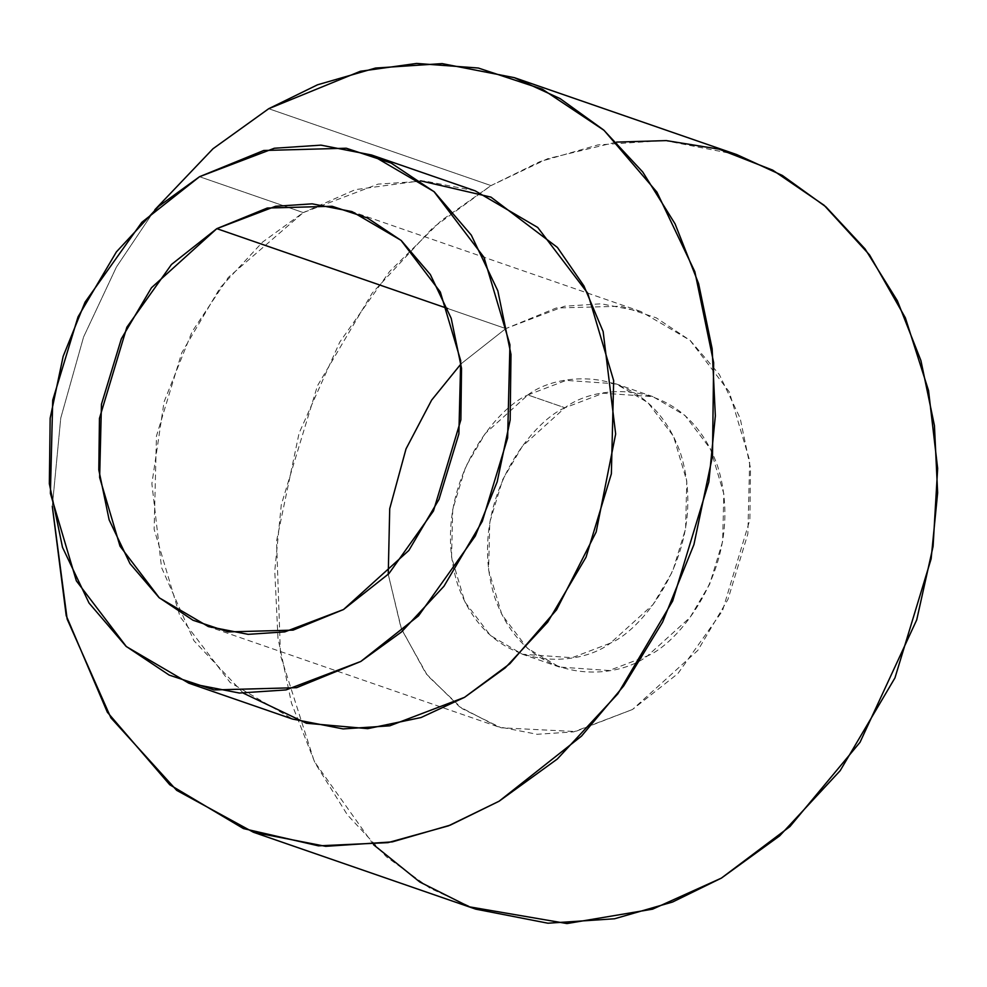 <?xml version="1.0" encoding="UTF-8"?>
<svg xmlns="http://www.w3.org/2000/svg" width="987" height="987" viewBox="0 0 987 987"><rect width="100%" height="100%" fill="white"/><g stroke="black" fill="none" stroke-linecap="round" stroke-linejoin="round"><path stroke-width="0.74" stroke-dasharray="4.93 3.7" d="M475.253 190.861L424.681 181.016L378.07 184.125L303.28 212.587L262.505 242.136L220.126 287.797L181.768 352.754L156.452 436.081L154.145 529.316L180.078 616.727L230.094 682.461L292.559 719.067M243.431 693.207L193.945 640.723L161.547 567.525L151.875 483.692L164.064 401.882L192.046 331.768L228.268 277.483L303.28 212.587L199.534 176.71L303.28 212.587L355.283 189.652L420.647 180.843M154.897 209.7L116.429 267.008L83.599 336.962L60.762 418.056L52.299 506.331L60.762 418.056L83.599 336.962L116.429 267.008L154.897 209.7M736.697 154.564L664.448 140.499L597.863 144.929L539.827 161.683L491.02 185.593L432.775 227.812L372.235 293.04L317.444 385.831L281.27 504.875L274.768 570.942L277.964 638.058L291.486 703.114L315.026 762.939L347.35 814.806L386.472 856.852L430.048 888.251L475.709 909.138M373.542 844.724L314.298 761.483L280.518 655.541L276.545 541.11L299.073 433.182L339.787 342.045L389.618 271.462L441.473 220.422L491.02 185.593L268.723 108.706L491.02 185.593L547.76 158.673L616.567 142.091M564.934 407.779C530.673 421.992 465.753 504.776 494.783 597.505C526.848 688.445 616.542 680.117 647.472 655.923C681.733 641.71 746.653 558.926 717.623 466.197C685.558 375.257 595.864 383.585 564.934 407.779L603.217 393.208L652.962 396.663L684.941 415.391L710.541 449.048L723.816 493.796L722.644 541.518L709.678 584.181L690.049 617.43L647.472 655.923L609.189 670.506L559.444 667.052L527.465 648.311L501.865 614.654L488.59 569.906L489.774 522.185L502.728 479.534L522.357 446.272L564.934 407.779L527.885 394.96L485.308 433.466L465.679 466.715L452.725 509.378L451.54 557.1L464.815 601.848L490.416 635.492L522.394 654.233L572.139 657.687L610.422 643.117L652.999 604.612L672.628 571.362L685.595 528.711L686.767 480.977L673.492 436.229L647.891 402.585L615.913 383.844L566.168 380.39L527.885 394.96L564.934 407.779M505.8 328.597L461.065 363.808L505.8 328.597L564.564 306.229L601.182 303.799L640.921 311.534L690.012 340.293L729.294 391.95L749.688 460.621L747.862 533.881L727.974 599.356L697.834 650.396L632.507 709.48L677.859 673.64L722.447 610.928L749.873 519.742L750.515 468.245L740.176 418.266L719.326 374.492L690.246 340.503L656.355 317.888L621.082 306.217L556.224 308.006L505.8 328.597L447.642 308.487L505.8 328.597M388.249 574.323L401.536 629.262L427.42 675.49L462.237 708.691L501.149 727.789L575.347 731.54L632.507 709.48L573.743 731.848L537.125 734.291L497.386 726.543L459.547 706.791L425.94 673.553L401.055 628.028L388.249 574.323M527.885 394.96C558.815 370.779 648.508 362.439 680.574 453.378C709.604 546.119 644.684 628.892 610.422 643.117C579.492 667.311 489.799 675.639 457.734 584.699C428.703 491.97 493.623 409.186 527.885 394.96M652.962 396.663L615.913 383.844M559.444 667.052L522.394 654.233M640.921 311.534L351.94 211.576M497.386 726.543L208.393 626.597"/><path stroke-width="1.48" d="M199.534 176.71L141.82 222.309L85.067 302.133L63.156 356.344L50.164 418.192L49.35 483.729L62.502 547.341L89.04 603.057L126.052 646.312L169.184 675.096L214.068 689.938L296.618 687.68L360.798 661.463L418.513 615.851L475.278 536.04L497.177 481.829L510.168 419.981L510.982 354.432L497.83 290.832L471.292 235.116L434.28 191.86L391.148 163.077L346.264 148.223L263.714 150.493L199.534 176.71L274.324 148.247L320.935 145.138L371.519 154.984L433.984 191.589L483.988 257.323L509.934 344.747L507.626 437.969L482.298 521.309L443.953 586.253L401.561 631.914L360.798 661.463L286.008 689.925L239.397 693.034L188.825 683.189L126.348 646.584L76.344 580.837L50.399 493.426L52.718 400.204L78.035 316.864L116.392 251.907L158.771 206.258L199.534 176.71M216.819 228.651L267.243 208.047L332.101 206.271L367.361 217.942L401.265 240.544L430.332 274.534L451.195 318.307L461.521 368.287L460.88 419.783L433.466 510.97L388.866 573.694L343.513 609.522L293.102 630.125L228.231 631.902L192.971 620.231L159.08 597.628L130 563.639L109.138 519.865L98.811 469.886L99.453 418.389L126.867 327.203L171.467 264.479L216.819 228.651L151.48 287.735L121.352 338.775L101.451 404.251L99.638 477.498L120.019 546.181L159.314 597.838L208.393 626.597L248.132 634.333L284.75 631.89L343.513 609.522L408.852 550.438L438.993 499.397L458.881 433.922L460.695 360.674L440.313 291.992L401.018 240.334L351.94 211.576L312.2 203.84L275.583 206.283L216.819 228.651L447.642 308.487L216.819 228.651M188.825 683.189L292.559 719.067L343.143 728.912L389.742 725.815L464.532 697.34L505.307 667.792L547.686 622.143L586.044 557.186L611.36 473.846L613.667 380.624L587.734 293.213L537.718 227.466L475.253 190.861L371.519 154.984M268.723 108.706L212.995 148.753L154.897 209.7L212.995 148.753L268.723 108.706L317.53 84.796L375.566 68.041L442.151 63.612L514.4 77.677L560.073 98.577L603.637 129.976L642.759 172.022L675.083 223.889L698.623 283.701L712.145 348.756L715.341 415.885L708.839 481.94L672.665 600.997L617.874 693.787L557.334 759.003L499.089 801.222L581.553 736.068L623.698 685.916L662.622 622.032L693.923 544.59L712.478 456.241L713.65 362.611L694.86 271.746L656.935 192.144L604.069 130.358L542.455 89.249L478.337 68.029L416.637 63.439L360.403 71.261L268.723 108.706M52.299 506.331L66.215 615.641L107.349 712.232L169.764 784.764L243.444 828.574L318.48 845.847L387.977 842.639L448.456 825.848L499.089 801.222L450.282 825.132L392.246 841.886L325.661 846.328L253.412 832.251L176.698 790.365L110.902 717.833L67.153 619.096L52.299 506.331M420.647 180.843L490.958 197.129L557.433 247.453L583.922 285.922L603.143 331.583L615.666 433.996L596.173 531.968L556.569 609.806L509.872 663.708L464.532 697.34L421.079 717.524L367.732 728.653L306.414 723.249L243.431 693.207M253.412 832.251L475.709 909.138L547.958 923.215L614.543 918.774L672.579 902.019L721.386 878.109L779.631 835.89L840.171 770.674L894.962 677.884L931.136 558.827L937.638 492.772L934.442 425.644L920.92 360.588L897.38 300.776L865.056 248.909L825.934 206.863L782.37 175.464L736.697 154.564L514.4 77.677M616.567 142.091L666.299 140.598L719.079 149.16L772.722 170.146L824.133 205.284L869.596 254.991L905.375 317.851L928.533 390.556L937.65 468.43L933.085 546.379L916.713 619.885L860.035 742.286L789.933 826.575L721.386 878.109L652.592 909.163L566.982 923.561L469.244 906.806L419.845 882.033L373.542 844.724M461.065 363.808L431.615 400.142L406.027 448.875L389.717 508.7L388.249 574.323L389.717 508.7L406.027 448.875L431.615 400.142L461.065 363.808"/></g></svg>
